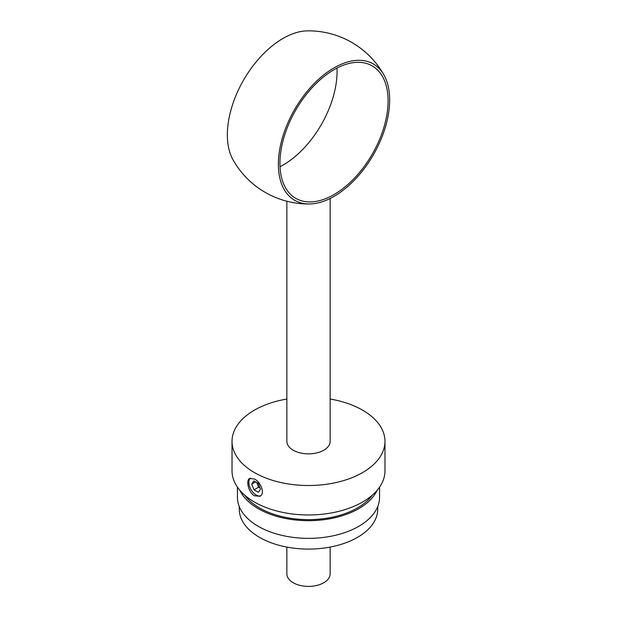 <?xml version="1.0" encoding="UTF-8"?>
<svg xmlns="http://www.w3.org/2000/svg" width="617" height="617" viewBox="0 0 617 617"><rect width="100%" height="100%" fill="white"/><g stroke="black" fill="none" stroke-linecap="round" stroke-linejoin="round"><path stroke-width="0.93" d="M334.005 69.698A76.469 44.146 120 0 0 284.051 137.082A76.469 44.146 120 0 0 295.774 198.358A76.469 44.146 120 0 0 372.236 154.211A76.469 44.146 120 0 0 372.236 65.911A76.469 44.146 120 0 0 334.005 69.698M280.018 166.744A76.469 44.146 120 0 0 282.995 165.125A76.469 44.146 120 0 0 336.982 68.078M232.031 441.371L232.031 470.817A76.469 44.146 0 0 0 254.428 502.037A76.469 44.146 0 0 0 337.761 511.609A76.469 44.146 0 0 0 384.969 470.817L384.969 441.371A76.469 44.146 180 0 1 337.761 482.155A76.469 44.146 180 0 1 254.428 472.583A76.469 44.146 180 0 1 232.031 441.371A76.469 44.146 180 0 1 286.859 399.022M254.428 495.79C248.373 492.389 245.713 480.219 249.684 478.453L254.428 479C260.821 482.016 265.356 493.716 260.004 496.245L254.428 495.79M330.141 399.022A76.469 44.146 180 0 1 384.969 441.371M239.249 506.511L239.249 509.102A69.251 39.982 0 0 0 259.533 537.376A69.251 39.982 0 0 0 335 546.045A69.251 39.982 0 0 0 377.751 509.102L377.751 506.511M377.126 490.291A71.055 41.023 180 0 1 258.253 508.663A71.055 41.023 180 0 1 239.874 490.291M237.445 487.129L237.445 497.325A71.055 41.023 0 0 0 258.253 526.332A71.055 41.023 0 0 0 335.694 535.224A71.055 41.023 0 0 0 379.555 497.325L379.555 487.129M372.398 495.065A69.251 39.982 180 0 1 259.533 507.922A69.251 39.982 180 0 1 244.602 495.065M330.141 198.466L330.141 441.371A21.641 12.494 180 0 1 316.783 452.909A21.641 12.494 180 0 1 293.198 450.202A21.641 12.494 180 0 1 286.859 441.371L286.859 201.227M334.005 67.885A78.691 45.434 120 0 0 279.802 148.913A78.691 45.434 120 0 0 309.51 203.972A78.691 45.434 120 0 0 373.339 154.875A78.691 45.434 120 0 0 383.982 75.027A78.691 45.434 120 0 0 334.005 67.885M309.441 203.972A86.565 86.565 0 0 1 233.018 159.795A78.691 45.434 -60 0 1 243.661 79.948A78.691 45.434 -60 0 1 307.49 30.85M286.859 547.086L286.859 573.895A21.641 12.494 0 0 0 293.198 582.733A21.641 12.494 0 0 0 316.783 585.44A21.641 12.494 0 0 0 330.141 573.895L330.141 547.086M260.629 495.806A10.281 5.939 60 0 1 251.026 489.643A10.281 5.939 60 0 1 250.348 478.175M253.988 489.836L258.407 492.297L260.544 489.073L258.268 483.389L253.857 480.921L251.713 484.152L253.988 489.836L258.577 487.183L260.143 488.055M256.711 482.517L258.577 487.183M255.608 481.9L251.713 484.152M383.982 75.027A86.565 86.565 0 0 0 307.559 30.85"/></g></svg>

